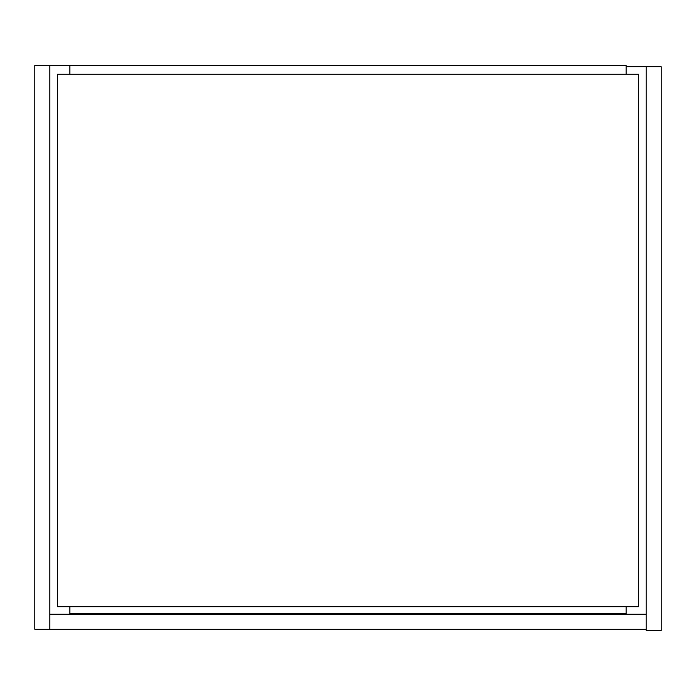<?xml version="1.0" encoding="UTF-8"?>
<svg xmlns="http://www.w3.org/2000/svg" width="696" height="696" viewBox="0 0 696 696"><rect width="100%" height="100%" fill="white"/><g stroke="black" fill="none" stroke-linecap="round" stroke-linejoin="round"><path stroke-width="1.04" d="M69.878 613.594L626.122 613.594M49.834 65.494L49.834 629.254L34.8 629.254L34.8 65.494L69.878 65.494L69.878 74.263M69.878 606.703L69.878 614.22M626.122 614.22L626.122 606.703M626.122 74.263L626.122 66.746L661.2 66.746L661.2 630.506L646.166 630.506L646.166 66.746M638.65 606.703L638.65 74.263L57.35 74.263L57.35 606.703L638.65 606.703M49.834 629.254L646.166 629.254M49.834 614.22L646.166 614.22M626.122 66.746L626.122 65.494L69.878 65.494"/></g></svg>
